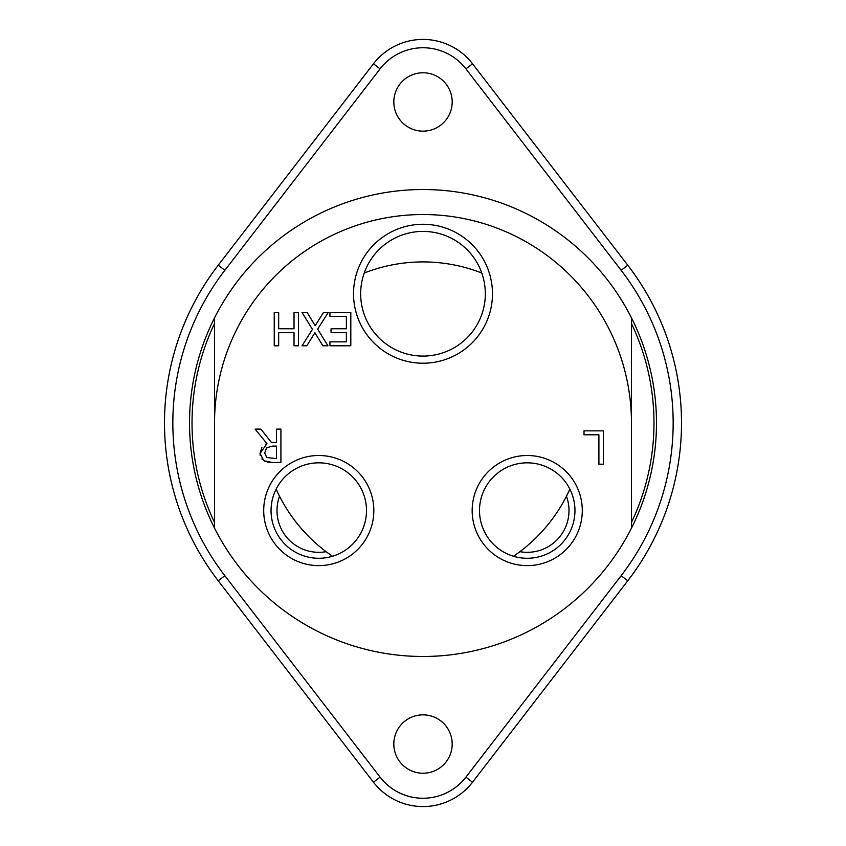 <?xml version="1.0" encoding="UTF-8"?>
<svg xmlns="http://www.w3.org/2000/svg" width="846" height="846" viewBox="0 0 846 846"><rect width="100%" height="100%" fill="white"/><g stroke="black" fill="none" stroke-linecap="round" stroke-linejoin="round"><path stroke-width="1.27" d="M326.091 551.677A41.771 41.771 0 0 1 279.529 496.242L276.124 489.147A161.089 161.089 0 0 0 332.489 556.256L326.091 551.677M566.471 496.242A41.771 41.771 0 0 1 519.909 551.677M481.786 273.025A161.089 161.089 0 0 0 364.214 273.025M518.355 552.829L513.511 556.256A161.089 161.089 0 0 0 569.876 489.147L567.338 494.519M574.952 510.561A47.714 47.714 0 0 1 527.238 558.275A47.714 47.714 0 0 1 479.513 510.561A47.714 47.714 0 0 1 527.238 462.836A47.714 47.714 0 0 1 574.952 510.561M366.487 510.561A47.714 47.714 0 0 1 318.762 558.275A47.714 47.714 0 0 1 271.048 510.561A47.714 47.714 0 0 1 318.762 462.836A47.714 47.714 0 0 1 366.487 510.561M485.329 293.752A62.329 62.329 0 0 1 423 356.081A62.329 62.329 0 0 1 360.671 293.752A62.329 62.329 0 0 1 423 231.413A62.329 62.329 0 0 1 485.329 293.752M380.065 777.125L224.846 575.692A250.162 250.162 0 0 1 224.846 270.308L380.065 68.875A54.197 54.197 0 0 1 465.935 68.875L621.154 270.308A250.162 250.162 0 0 1 621.154 575.692L465.935 777.125A54.197 54.197 0 0 1 380.065 777.125L373.467 782.212A62.541 62.541 0 0 0 472.533 782.212L627.764 580.79A258.506 258.506 0 0 0 627.764 265.21L472.533 63.788A62.541 62.541 0 0 0 373.467 63.788L218.236 265.21A258.506 258.506 0 0 0 218.236 580.79L373.467 782.212M393.813 101.954A29.187 29.187 0 0 1 437.594 76.679A29.187 29.187 0 0 1 437.594 127.238A29.187 29.187 0 0 1 393.813 101.954M393.813 744.046A29.187 29.187 0 0 1 437.594 718.762A29.187 29.187 0 0 1 437.594 769.321A29.187 29.187 0 0 1 393.813 744.046M214.535 323.532A230.979 230.979 0 0 0 214.535 522.468M214.535 317.853A233.485 233.485 0 0 0 423 656.485A233.485 233.485 0 0 0 631.465 317.853A233.485 233.485 0 0 0 214.535 317.853L214.535 528.147M631.465 522.468A230.979 230.979 0 0 0 631.465 323.532M631.465 528.147L631.465 317.853M263.709 510.561A55.064 55.064 0 0 0 346.3 558.244A55.064 55.064 0 0 0 346.3 462.878A55.064 55.064 0 0 0 263.709 510.561M472.174 510.561A55.064 55.064 0 0 0 554.765 558.244A55.064 55.064 0 0 0 554.765 462.878A55.064 55.064 0 0 0 472.174 510.561M272.592 446.096L266.564 447.83L264.671 453.075L266.776 457.506L276.483 458.638L276.483 446.096L272.592 446.096M353.533 293.752A69.467 69.467 0 0 0 457.739 353.914A69.467 69.467 0 0 0 457.739 233.591A69.467 69.467 0 0 0 353.533 293.752M302.022 312.438L307.109 312.438L315.209 325.731L323.489 312.438L328.269 312.438L317.641 329.136L327.941 345.792L322.865 345.792L314.913 332.732L306.812 345.792L302.022 345.792L312.46 329.358L302.022 312.438M331.05 332.711L331.05 328.766L346.384 328.766L346.384 316.383L329.94 316.383L329.94 312.438L350.815 312.438L350.815 345.792L329.94 345.792L329.94 341.847L346.384 341.847L346.384 332.711L331.05 332.711M584.004 430.847L603.335 430.847L603.335 464.2L598.905 464.2L598.905 434.791L584.004 434.791L584.004 430.847M280.914 429.123L280.914 462.476L272.317 462.476L263.836 460.721L260.05 453.424L266.966 443.642L255.101 429.123L260.864 429.123L271.397 442.395L276.483 442.395L276.483 429.123L280.914 429.123M298.458 345.792L294.027 345.792L294.027 332.711L278.672 332.711L278.672 345.792L274.241 345.792L274.241 312.438L278.672 312.438L278.672 328.766L294.027 328.766L294.027 312.438L298.458 312.438L298.458 345.792M260.208 455.381L260.05 453.424L261.911 447.301M265.739 444.171L266.966 443.642M265.263 461.493L261.858 458.966M272.317 462.476L267.526 462.17M214.535 423A208.465 208.465 0 0 1 423 214.535A208.465 208.465 0 0 1 631.465 423M224.846 575.692L218.236 580.79M472.533 782.212L465.935 777.125M627.764 580.79L621.154 575.692M627.764 265.21L621.154 270.308M472.533 63.788L465.935 68.875M373.467 63.788L380.065 68.875M218.236 265.21L224.846 270.308"/></g></svg>
